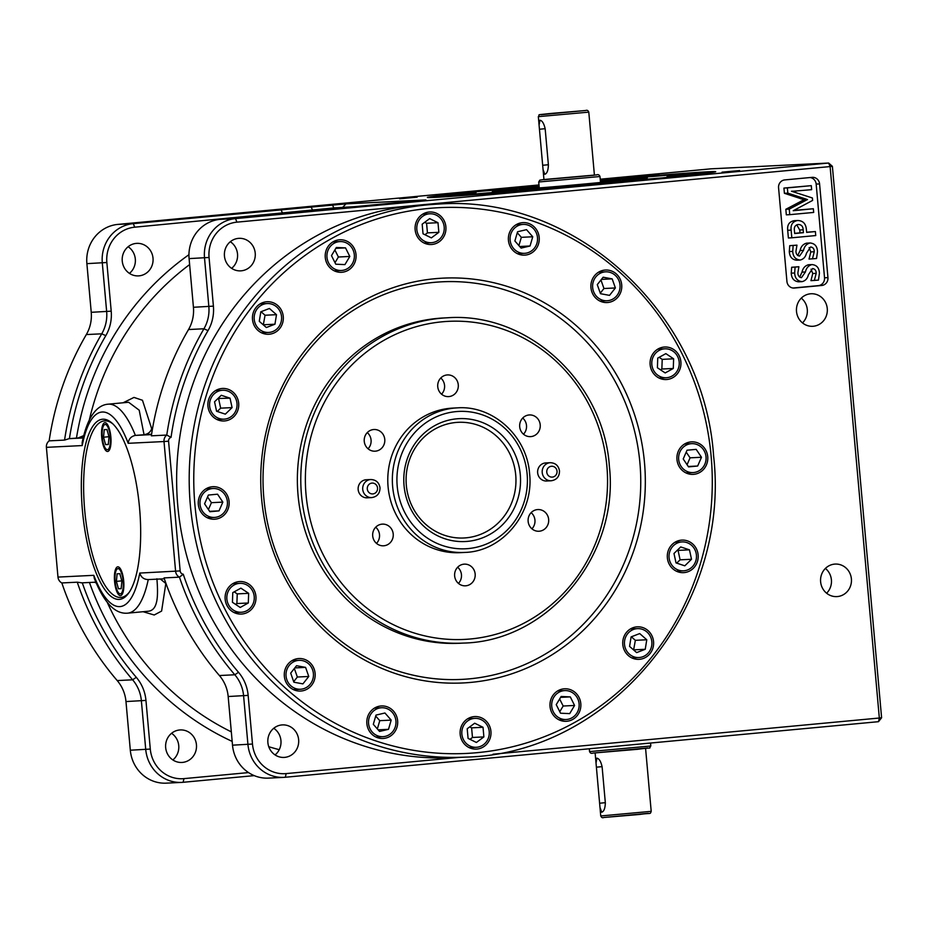 <?xml version="1.0" encoding="UTF-8"?>
<svg xmlns="http://www.w3.org/2000/svg" width="928" height="928" viewBox="0 0 928 928"><rect width="100%" height="100%" fill="white"/><g stroke="black" fill="none" stroke-linecap="round" stroke-linejoin="round"><path stroke-width="1.39" d="M550.327 462.701L545.757 462.933A9.048 8.584 87.2 0 0 537.648 472.77A9.048 8.584 87.2 0 0 546.65 481.006L551.209 480.774A9.048 8.584 -92.8 0 1 542.219 472.538A9.048 8.584 -92.8 0 1 550.327 462.701C555.524 462.956 558.575 465.694 559.503 470.937C559.456 476.621 556.696 479.892 551.209 480.774M370.829 479.521L366.27 479.753A9.048 8.584 87.2 0 0 358.162 489.59A9.048 8.584 87.2 0 0 367.152 497.814L371.722 497.594A9.048 8.584 -92.8 0 1 362.732 489.358A9.048 8.584 -92.8 0 1 370.829 479.521C376.026 479.764 379.088 482.514 380.016 487.757C379.958 493.429 377.197 496.712 371.722 497.594M739.628 170.555L722.065 172.156L739.628 170.555M497.884 193.198L480.321 194.81L497.884 193.198M417.136 197.177L399.574 198.789L417.136 197.177M658.88 174.534L641.329 176.134L658.88 174.534M600.277 179.684L614.87 178.292L600.254 179.498M542.358 189.44L524.796 191.04L542.358 189.44M548.402 164.998C548.181 170.532 546.975 173.629 544.782 174.29L543.054 169.511L539.075 125.036L539.957 120.234C542.254 120.64 543.994 123.54 545.188 128.957L548.402 164.998M601.715 812.232C603.908 811.548 605.126 808.439 605.346 802.94L602.121 766.899C600.926 761.494 599.186 758.594 596.89 758.176L596.02 762.978L599.987 807.453L601.75 812.232M644.484 462.608A202.652 192.27 -92.8 0 1 471.041 682.382A202.652 192.27 -92.8 0 1 261.58 498.487A202.652 192.27 -92.8 0 1 435.012 278.713A202.652 192.27 -92.8 0 1 644.484 462.608M263.854 498.22A199.033 188.836 87.2 0 0 469.58 678.832A199.033 188.836 87.2 0 0 639.926 462.979A199.033 188.836 87.2 0 0 434.2 282.367A199.033 188.836 87.2 0 0 263.854 498.22M600.312 180.125A144.756 1.914 174.9 0 1 708.296 171.773A144.756 1.914 174.9 0 1 715.72 171.738A144.756 1.914 174.9 0 1 593.827 184.498A144.756 1.914 174.9 0 1 434.791 197.397A144.756 1.914 174.9 0 1 427.379 197.478A144.756 1.914 174.9 0 1 539.04 185.612M520.283 474.649A61.515 58.371 -92.8 0 1 467.631 541.36A61.515 58.371 -92.8 0 1 404.04 485.541A61.515 58.371 -92.8 0 1 456.692 418.818A61.515 58.371 -92.8 0 1 520.283 474.649M406.325 485.274A57.896 54.938 87.2 0 0 463.872 537.985A57.896 54.938 87.2 0 0 515.724 475.02A57.896 54.938 87.2 0 0 458.177 422.321A57.896 54.938 87.2 0 0 406.325 485.274M120.431 595.66A14.477 4.57 84.6 0 1 114.585 581.566A14.477 4.57 84.6 0 1 117.786 566.822A14.477 4.57 84.6 0 1 117.856 566.822A14.477 4.57 84.6 0 1 123.702 580.916A14.477 4.57 84.6 0 1 120.489 595.648A14.477 4.57 84.6 0 1 120.431 595.66M118.018 568.62A12.667 4.002 84.6 0 1 123.134 580.951A12.667 4.002 84.6 0 1 120.327 593.85A12.667 4.002 84.6 0 1 120.269 593.85A12.667 4.002 84.6 0 1 115.153 581.52A12.667 4.002 84.6 0 1 117.96 568.632A12.667 4.002 84.6 0 1 118.018 568.62M107.555 451.484A14.477 4.57 84.6 0 1 101.72 437.401A14.477 4.57 84.6 0 1 104.922 422.658A14.477 4.57 84.6 0 1 104.992 422.658A14.477 4.57 84.6 0 1 110.838 436.752A14.477 4.57 84.6 0 1 107.625 451.484A14.477 4.57 84.6 0 1 107.555 451.484M105.142 424.456A12.667 4.002 84.6 0 1 110.258 436.786A12.667 4.002 84.6 0 1 107.451 449.686A12.667 4.002 84.6 0 1 107.404 449.686A12.667 4.002 84.6 0 1 102.289 437.355A12.667 4.002 84.6 0 1 105.096 424.467A12.667 4.002 84.6 0 1 105.142 424.456M636.504 178.42L622.456 179.707L636.504 178.42M516.838 189.637L502.79 190.913L516.838 189.637M596.658 183.048L582.61 184.324L596.658 183.048M572.031 111.778L554.306 113.402L572.031 111.778M543.054 169.511L543.959 179.707L594.419 175.206L588.793 112.137L538.333 116.638L539.075 125.036M539.145 186.876A50.669 0.673 -5.1 0 0 519.367 189.173A50.669 0.673 -5.1 0 0 521.977 189.15A50.669 0.673 -5.1 0 0 577.958 184.602A50.669 0.673 -5.1 0 0 620.298 180.16A50.669 0.673 -5.1 0 0 617.7 180.183A50.669 0.673 -5.1 0 0 600.428 181.401M498.034 191.388A75.992 1.009 -5.1 0 0 582.03 184.579A75.992 1.009 -5.1 0 0 645.528 177.909A75.992 1.009 -5.1 0 0 641.631 177.944A75.992 1.009 -5.1 0 0 600.393 181.018A77.801 1.032 -5.1 0 1 643.336 177.782A77.801 1.032 -5.1 0 1 647.326 177.747A77.801 1.032 -5.1 0 1 582.32 184.579A77.801 1.032 -5.1 0 1 496.329 191.551A77.801 1.032 -5.1 0 1 492.339 191.586A77.801 1.032 -5.1 0 1 539.11 186.458A75.992 1.009 -5.1 0 0 494.137 191.423A75.992 1.009 -5.1 0 0 498.034 191.388M435.186 197.374L435.162 197.096A139.328 1.844 -5.1 0 0 439.918 196.91A139.328 1.844 -5.1 0 0 447.145 196.504L486.945 192.954A104.945 1.392 -5.1 0 0 520.817 190.333L530.097 189.718L525.526 190.437A139.328 1.844 -5.1 0 0 562.612 187.236L582.413 184.997A104.945 1.392 -5.1 0 0 625.333 180.983L661.919 177.921A139.328 1.844 -5.1 0 0 687.01 175.311L667.023 176.633A104.945 1.392 -5.1 0 0 676.083 175.253A104.945 1.392 -5.1 0 0 676.06 175.23L707.936 172.074A139.328 1.844 -5.1 0 0 695.954 172.666L656.142 176.216A104.945 1.392 -5.1 0 0 622.27 178.837L613.002 179.452L617.572 178.733A139.328 1.844 -5.1 0 0 600.323 180.206M528.136 521.362A10.858 10.301 87.2 0 0 538.936 531.245A10.858 10.301 87.2 0 0 548.657 519.436A10.858 10.301 87.2 0 0 537.869 509.553A10.858 10.301 87.2 0 0 528.136 521.362M531.941 528.821A10.858 10.301 87.2 0 0 531.152 512.65M519.703 426.752A10.858 10.301 87.2 0 0 530.491 436.636A10.858 10.301 87.2 0 0 540.212 424.827A10.858 10.301 87.2 0 0 529.424 414.944A10.858 10.301 87.2 0 0 519.703 426.752M523.496 434.211A10.858 10.301 87.2 0 0 522.708 418.041M437.749 386.721A10.858 10.301 87.2 0 0 448.549 396.604A10.858 10.301 87.2 0 0 458.27 384.807A10.858 10.301 87.2 0 0 447.482 374.924A10.858 10.301 87.2 0 0 437.749 386.721M441.554 394.191A10.858 10.301 87.2 0 0 440.765 378.009M364.252 441.31A10.858 10.301 87.2 0 0 375.051 451.194A10.858 10.301 87.2 0 0 384.772 439.396A10.858 10.301 87.2 0 0 373.972 429.513A10.858 10.301 87.2 0 0 364.252 441.31M368.056 448.781A10.858 10.301 87.2 0 0 367.268 432.599M372.696 535.92A10.858 10.301 87.2 0 0 383.484 545.803A10.858 10.301 87.2 0 0 393.217 534.006A10.858 10.301 87.2 0 0 382.417 524.123A10.858 10.301 87.2 0 0 372.696 535.92M376.501 543.39A10.858 10.301 87.2 0 0 375.701 527.208M454.639 575.94A10.858 10.301 87.2 0 0 465.438 585.823A10.858 10.301 87.2 0 0 475.159 574.026A10.858 10.301 87.2 0 0 464.36 564.143A10.858 10.301 87.2 0 0 454.639 575.94M458.444 583.41A10.858 10.301 87.2 0 0 457.643 567.228M457.458 407.856L452.899 408.088A72.372 68.672 87.2 0 0 388.078 486.782A72.372 68.672 87.2 0 0 460.01 552.659L464.58 552.438A72.372 68.672 -92.8 0 1 392.648 486.562A72.372 68.672 -92.8 0 1 457.458 407.856C493.186 405.2 527.116 436.299 529.586 473.744C534.157 513.207 502.512 551.65 464.58 552.438M447.308 317.782L443.874 317.956A162.852 154.512 87.2 0 0 298.039 495.018A162.852 154.512 87.2 0 0 459.894 643.255L463.327 643.081A162.852 154.512 -92.8 0 1 301.461 494.844A162.852 154.512 -92.8 0 1 447.308 317.782C527.475 311.796 603.78 381.71 609.348 466.018C619.626 554.898 548.46 641.329 463.327 643.081M207.93 406.151A16.286 15.451 87.2 0 0 224.112 420.976A16.286 15.451 87.2 0 0 238.693 403.274A16.286 15.451 87.2 0 0 222.511 388.449A16.286 15.451 87.2 0 0 207.93 406.151M218.347 420.106A16.286 15.451 87.2 0 0 219.669 419.386M236.988 403.425A14.477 13.734 87.2 0 0 222.604 390.259A14.477 13.734 87.2 0 0 209.635 405.988A14.477 13.734 87.2 0 0 224.019 419.166A14.477 13.734 87.2 0 0 236.988 403.425M252.497 319.441A16.286 15.451 87.2 0 0 268.679 334.266A16.286 15.451 87.2 0 0 283.272 316.564A16.286 15.451 87.2 0 0 267.078 301.739A16.286 15.451 87.2 0 0 252.497 319.441M262.914 333.396A16.286 15.451 87.2 0 0 264.248 332.676M281.555 316.715A14.477 13.734 87.2 0 0 267.171 303.549A14.477 13.734 87.2 0 0 254.214 319.278A14.477 13.734 87.2 0 0 268.598 332.456A14.477 13.734 87.2 0 0 281.555 316.715M325.264 257.474A16.286 15.451 87.2 0 0 341.446 272.298A16.286 15.451 87.2 0 0 356.027 254.597A16.286 15.451 87.2 0 0 339.845 239.772A16.286 15.451 87.2 0 0 325.264 257.474M335.681 271.428A16.286 15.451 87.2 0 0 337.003 270.709M354.322 254.759A14.477 13.734 87.2 0 0 339.926 241.582A14.477 13.734 87.2 0 0 326.969 257.323A14.477 13.734 87.2 0 0 341.353 270.489A14.477 13.734 87.2 0 0 354.322 254.759M415.129 229.692A16.286 15.451 87.2 0 0 431.311 244.516A16.286 15.451 87.2 0 0 445.892 226.815A16.286 15.451 87.2 0 0 429.71 211.99A16.286 15.451 87.2 0 0 415.129 229.692M425.546 243.646A16.286 15.451 87.2 0 0 426.88 242.927M444.187 226.966A14.477 13.734 87.2 0 0 429.803 213.788A14.477 13.734 87.2 0 0 416.834 229.529A14.477 13.734 87.2 0 0 431.23 242.707A14.477 13.734 87.2 0 0 444.187 226.966M508.428 240.317A16.286 15.451 87.2 0 0 524.61 255.142A16.286 15.451 87.2 0 0 539.191 237.429A16.286 15.451 87.2 0 0 523.009 222.616A16.286 15.451 87.2 0 0 508.428 240.317M518.845 254.272A16.286 15.451 87.2 0 0 520.167 253.553M537.486 237.591A14.477 13.734 87.2 0 0 523.102 224.414A14.477 13.734 87.2 0 0 510.133 240.155A14.477 13.734 87.2 0 0 524.517 253.332A14.477 13.734 87.2 0 0 537.486 237.591M590.95 287.738A16.286 15.451 87.2 0 0 607.132 302.551A16.286 15.451 87.2 0 0 621.714 284.85A16.286 15.451 87.2 0 0 605.532 270.025A16.286 15.451 87.2 0 0 590.95 287.738M601.367 301.681A16.286 15.451 87.2 0 0 602.69 300.962M620.008 285.012A14.477 13.734 87.2 0 0 605.624 271.834A14.477 13.734 87.2 0 0 592.656 287.576A14.477 13.734 87.2 0 0 607.04 300.753A14.477 13.734 87.2 0 0 620.008 285.012M650.134 364.727A16.286 15.451 87.2 0 0 666.316 379.54A16.286 15.451 87.2 0 0 680.897 361.839A16.286 15.451 87.2 0 0 664.715 347.014A16.286 15.451 87.2 0 0 650.134 364.727M660.55 378.67A16.286 15.451 87.2 0 0 661.873 377.951M679.192 362.001A14.477 13.734 87.2 0 0 664.808 348.824A14.477 13.734 87.2 0 0 651.839 364.565A14.477 13.734 87.2 0 0 666.223 377.742A14.477 13.734 87.2 0 0 679.192 362.001M676.964 459.557A16.286 15.451 87.2 0 0 693.146 474.382A16.286 15.451 87.2 0 0 707.728 456.68A16.286 15.451 87.2 0 0 691.546 441.856A16.286 15.451 87.2 0 0 676.964 459.557M687.381 473.512A16.286 15.451 87.2 0 0 688.715 472.793M706.022 456.843A14.477 13.734 87.2 0 0 691.638 443.665A14.477 13.734 87.2 0 0 678.67 459.406A14.477 13.734 87.2 0 0 693.065 472.584A14.477 13.734 87.2 0 0 706.022 456.843M667.36 557.821A16.286 15.451 87.2 0 0 683.553 572.646A16.286 15.451 87.2 0 0 698.134 554.932A16.286 15.451 87.2 0 0 681.952 540.108A16.286 15.451 87.2 0 0 667.36 557.821M677.788 571.764A16.286 15.451 87.2 0 0 679.11 571.045M696.418 555.095A14.477 13.734 87.2 0 0 682.034 541.917A14.477 13.734 87.2 0 0 669.076 557.658A14.477 13.734 87.2 0 0 683.46 570.836A14.477 13.734 87.2 0 0 696.418 555.095M622.792 644.531A16.286 15.451 87.2 0 0 638.974 659.356A16.286 15.451 87.2 0 0 653.556 641.642A16.286 15.451 87.2 0 0 637.374 626.818A16.286 15.451 87.2 0 0 622.792 644.531M633.209 658.474A16.286 15.451 87.2 0 0 634.543 657.755M651.85 641.805A14.477 13.734 87.2 0 0 637.466 628.627A14.477 13.734 87.2 0 0 624.498 644.368A14.477 13.734 87.2 0 0 638.882 657.546A14.477 13.734 87.2 0 0 651.85 641.805M550.026 706.498A16.286 15.451 87.2 0 0 566.219 721.311A16.286 15.451 87.2 0 0 580.8 703.61A16.286 15.451 87.2 0 0 564.618 688.785A16.286 15.451 87.2 0 0 550.026 706.498M560.454 720.441A16.286 15.451 87.2 0 0 561.776 719.722M579.095 703.772A14.477 13.734 87.2 0 0 564.7 690.594A14.477 13.734 87.2 0 0 551.742 706.336A14.477 13.734 87.2 0 0 566.126 719.513A14.477 13.734 87.2 0 0 579.095 703.772M460.16 734.28A16.286 15.451 87.2 0 0 476.342 749.105A16.286 15.451 87.2 0 0 490.935 731.392A16.286 15.451 87.2 0 0 474.742 716.567A16.286 15.451 87.2 0 0 460.16 734.28M470.577 748.223A16.286 15.451 87.2 0 0 471.911 747.504M489.218 731.554A14.477 13.734 87.2 0 0 474.834 718.376A14.477 13.734 87.2 0 0 461.866 734.118A14.477 13.734 87.2 0 0 476.261 747.295A14.477 13.734 87.2 0 0 489.218 731.554M366.862 723.654A16.286 15.451 87.2 0 0 383.055 738.479A16.286 15.451 87.2 0 0 397.636 720.766A16.286 15.451 87.2 0 0 381.443 705.953A16.286 15.451 87.2 0 0 366.862 723.654M377.278 737.609A16.286 15.451 87.2 0 0 378.612 736.89M395.92 720.928A14.477 13.734 87.2 0 0 381.536 707.751A14.477 13.734 87.2 0 0 368.578 723.492A14.477 13.734 87.2 0 0 382.962 736.67A14.477 13.734 87.2 0 0 395.92 720.928M284.339 676.234A16.286 15.451 87.2 0 0 300.533 691.058A16.286 15.451 87.2 0 0 315.114 673.357A16.286 15.451 87.2 0 0 298.92 658.532A16.286 15.451 87.2 0 0 284.339 676.234M294.756 690.188A16.286 15.451 87.2 0 0 296.09 689.469M313.397 673.519A14.477 13.734 87.2 0 0 299.013 660.342A14.477 13.734 87.2 0 0 286.056 676.083A14.477 13.734 87.2 0 0 300.44 689.249A14.477 13.734 87.2 0 0 313.397 673.519M225.156 599.244A16.286 15.451 87.2 0 0 241.35 614.069A16.286 15.451 87.2 0 0 255.931 596.368A16.286 15.451 87.2 0 0 239.749 581.543A16.286 15.451 87.2 0 0 225.156 599.244M235.584 613.199A16.286 15.451 87.2 0 0 236.907 612.48M254.214 596.53A14.477 13.734 87.2 0 0 239.83 583.352A14.477 13.734 87.2 0 0 226.873 599.094A14.477 13.734 87.2 0 0 241.257 612.26A14.477 13.734 87.2 0 0 254.214 596.53M198.325 504.403A16.286 15.451 87.2 0 0 214.507 519.228A16.286 15.451 87.2 0 0 229.1 501.526A16.286 15.451 87.2 0 0 212.906 486.701A16.286 15.451 87.2 0 0 198.325 504.403M208.742 518.358A16.286 15.451 87.2 0 0 210.076 517.638M227.383 501.688A14.477 13.734 87.2 0 0 212.999 488.511A14.477 13.734 87.2 0 0 200.03 504.252A14.477 13.734 87.2 0 0 214.426 517.43A14.477 13.734 87.2 0 0 227.383 501.688M796.502 311.472A16.286 15.451 87.2 0 0 812.684 326.296A16.286 15.451 87.2 0 0 827.266 308.583A16.286 15.451 87.2 0 0 811.084 293.758A16.286 15.451 87.2 0 0 796.502 311.472M802.5 322.909A16.286 15.451 87.2 0 0 807.29 309.569A16.286 15.451 87.2 0 0 801.282 298.12M820.619 581.786A16.286 15.451 87.2 0 0 836.812 596.6A16.286 15.451 87.2 0 0 851.394 578.898A16.286 15.451 87.2 0 0 835.212 564.073A16.286 15.451 87.2 0 0 820.619 581.786M826.628 593.224A16.286 15.451 87.2 0 0 831.407 579.884A16.286 15.451 87.2 0 0 825.41 568.435M224.448 256.035A16.286 15.451 87.2 0 0 240.63 270.86A16.286 15.451 87.2 0 0 255.223 253.147A16.286 15.451 87.2 0 0 239.03 238.334A16.286 15.451 87.2 0 0 224.448 256.035M231.64 268.354A16.286 15.451 87.2 0 0 237.522 254.028A16.286 15.451 87.2 0 0 230.33 241.709M122.252 261.07A16.286 15.451 87.2 0 0 138.434 275.894A16.286 15.451 87.2 0 0 153.016 258.181A16.286 15.451 87.2 0 0 136.834 243.356A16.286 15.451 87.2 0 0 122.252 261.07M129.444 273.389A16.286 15.451 87.2 0 0 135.314 259.051A16.286 15.451 87.2 0 0 128.134 246.732M165.671 747.632A16.286 15.451 87.2 0 0 181.865 762.456A16.286 15.451 87.2 0 0 196.446 744.755A16.286 15.451 87.2 0 0 180.252 729.93A16.286 15.451 87.2 0 0 165.671 747.632M172.863 759.951A16.286 15.451 87.2 0 0 178.744 745.625A16.286 15.451 87.2 0 0 171.552 733.306M267.879 742.597A16.286 15.451 87.2 0 0 284.061 757.422A16.286 15.451 87.2 0 0 298.642 739.72A16.286 15.451 87.2 0 0 282.46 724.896A16.286 15.451 87.2 0 0 267.879 742.597M275.071 754.916A16.286 15.451 87.2 0 0 280.94 740.59A16.286 15.451 87.2 0 0 273.748 728.271M102.962 419.212A90.468 28.559 -95.4 0 0 102.556 419.236A90.468 28.559 -95.4 0 0 82.511 511.351A90.468 28.559 -95.4 0 0 119.039 599.418A90.468 28.559 -95.4 0 0 119.434 599.395A90.468 28.559 -95.4 0 0 139.49 507.28A90.468 28.559 -95.4 0 0 102.962 419.212M438.271 204.09L425.708 204.717A276.846 262.659 87.2 0 0 414.723 205.494A276.846 262.659 87.2 0 0 177.782 505.725A276.846 262.659 87.2 0 0 452.945 757.724L465.508 757.109A276.846 262.659 -92.8 0 1 190.344 505.099A276.846 262.659 -92.8 0 1 438.271 204.09C574.444 193.917 704.143 312.736 713.609 456.089C731.09 607.237 610.125 754.139 465.508 757.109M493.046 754.209L879.326 718.017L830.108 166.576L832.381 166.321L881.6 717.75L878.503 721.682L285.337 777.258A36.192 34.336 -92.8 0 1 283.898 777.362A36.192 34.336 -92.8 0 1 247.927 744.418L243.588 695.756A36.192 34.336 87.2 0 0 234.819 674.772A289.501 274.676 -92.8 0 1 179.452 577.158A7.238 6.867 -92.8 0 1 175.601 571.3L164.012 441.542L128.192 443.306A97.707 30.844 -95.4 0 0 102.312 412.009A97.707 30.844 -95.4 0 0 82.232 445.568L82.163 442.54C88.102 413.088 99.145 404.863 108.042 404.19A104.945 33.13 84.6 0 1 108.506 404.156A104.945 33.13 84.6 0 1 135.384 435.406L151.531 434.617M113.344 424.305A88.659 27.991 -95.4 0 0 104.829 420.848A88.659 27.991 -95.4 0 0 104.435 420.883A88.659 27.991 -95.4 0 0 84.784 511.154A88.659 27.991 -95.4 0 0 120.594 597.458A88.659 27.991 -95.4 0 0 120.976 597.435A88.659 27.991 -95.4 0 0 129.096 592.412M254.249 775.622L183.129 782.292A36.192 34.336 -92.8 0 1 181.702 782.397A36.192 34.336 -92.8 0 1 145.731 749.453L141.381 700.791A36.192 34.336 87.2 0 0 132.623 679.806A289.501 274.676 -92.8 0 1 77.256 582.192L61.84 582.946A289.501 274.676 87.2 0 0 117.206 680.572A36.192 34.336 -92.8 0 1 125.976 701.556L130.314 750.207A36.192 34.336 87.2 0 0 166.286 783.151L181.702 782.397M538.982 184.95L117.856 224.402A36.192 34.336 87.2 0 0 86.884 263.645L91.234 312.307A36.192 34.336 -92.8 0 1 86.327 334.567A289.501 274.676 87.2 0 0 49.149 440.858L64.566 440.092A289.501 274.676 -92.8 0 1 101.744 333.813A36.192 34.336 87.2 0 0 106.65 311.541L102.3 262.891A36.192 34.336 -92.8 0 1 133.272 223.636L345.958 203.87L425.894 199.926L220.064 219.368A36.192 34.336 87.2 0 0 189.092 258.61L193.43 307.272A36.192 34.336 -92.8 0 1 188.523 329.533A289.501 274.676 87.2 0 0 151.357 435.824L166.773 435.058A289.501 274.676 -92.8 0 1 203.94 328.779A36.192 34.336 87.2 0 0 208.846 306.507L204.508 257.856A36.192 34.336 -92.8 0 1 235.48 218.602L828.646 163.038L711.034 168.826L600.23 179.208M792.999 288.016L818.334 285.65A7.238 6.867 87.2 0 0 824.528 277.797L816.164 184.092A7.238 6.867 87.2 0 0 810.086 177.538M796.294 191.098L791.48 191.238L812.394 197.966L812.615 200.425L793.22 210.714L813.346 208.73L813.682 212.431L789.751 214.67L786.318 214.832L785.83 209.299L804.031 199.706L784.404 193.302L783.928 188.071L811.292 185.658L811.652 189.66L791.77 191.342M793.858 210.412L813.346 208.73M794.229 220.678L797.651 220.504C802.917 220.678 805.817 223.602 806.351 229.262L806.629 232.383L815.387 231.559L815.747 235.561L791.816 237.8L791.132 230.109C790.528 224.657 792.709 221.456 797.651 220.504L794.229 220.678C789.287 221.618 787.106 224.831 787.698 230.283L788.382 237.974L791.816 237.8M806.618 232.232L815.387 231.559M814.378 280.488L816.176 273.342C816.188 270.5 814.981 268.9 812.557 268.563L808.369 274.816C807.522 278.539 805.434 280.813 802.094 281.636C797.43 281.126 794.948 278.249 794.658 272.994L795.087 267.102L798.88 266.742L797.883 272.855C797.929 275.604 799.124 277.205 801.467 277.669L805.446 271.962C806.281 267.995 808.45 265.536 811.965 264.584C816.744 265.014 819.227 267.925 819.412 273.331L818.473 280.105L810.956 280.662L812.754 273.516L811.037 269.201M794.658 272.994L791.236 273.157C791.526 278.412 794.008 281.3 798.66 281.81L802.094 281.636M791.236 273.157L791.665 267.264L798.88 266.742M799.669 277.147L802.024 272.124C802.859 268.157 805.028 265.698 808.543 264.747L812.371 264.561L808.543 264.747M812.452 258.889L814.25 251.743C814.262 248.901 813.056 247.3 810.62 246.964L806.444 253.216C805.597 256.94 803.509 259.225 800.156 260.049C795.505 259.527 793.022 256.65 792.732 251.395L793.162 245.502L796.955 245.143L795.957 251.256C796.004 254.005 797.198 255.606 799.542 256.07L803.52 250.363C804.356 246.396 806.525 243.936 810.04 242.985C814.819 243.414 817.301 246.326 817.487 251.732L816.547 258.506L809.03 259.063L810.817 251.917L809.112 247.602M792.732 251.395L789.31 251.558C789.6 256.812 792.071 259.701 796.734 260.211L800.156 260.049M789.31 251.558L789.74 245.665L796.955 245.143M797.744 255.548L800.098 250.525C800.922 246.558 803.103 244.099 806.618 243.159L810.446 242.962L806.618 243.159M832.381 166.321L828.646 163.038L830.108 166.576L236.942 222.152A32.573 30.902 87.2 0 0 209.067 257.474L213.405 306.136A39.811 37.77 -92.8 0 1 208.011 330.623A285.882 271.243 87.2 0 0 171.042 437.366A3.619 3.434 87.2 0 0 168.571 441.171L180.16 570.917A3.619 3.434 87.2 0 0 183.257 574.2A285.882 271.243 87.2 0 0 238.508 672.301A39.811 37.77 -92.8 0 1 248.147 695.385L252.486 744.036A32.573 30.902 87.2 0 0 286.149 773.592L458.444 757.457M539.087 186.157A104.945 1.392 -5.1 0 0 517.754 188.187L481.18 191.238A139.328 1.844 -5.1 0 0 456.089 193.859L476.076 192.537A104.945 1.392 -5.1 0 0 467.016 193.917A104.945 1.392 -5.1 0 0 467.028 193.929L467.016 193.917M435.162 197.096L467.039 193.94M708.029 173.026L707.936 172.074M686.778 175.322L686.662 174.07M468.478 195.124L468.42 194.509M456.193 195.124L456.089 193.859M784.763 179.916A7.238 6.867 87.2 0 0 778.569 187.769L786.932 281.474A7.238 6.867 87.2 0 0 794.403 288.04L821.756 285.476A7.238 6.867 87.2 0 0 827.95 277.634L819.586 183.918A7.238 6.867 87.2 0 0 812.104 177.352L784.763 179.916M82.279 582.83A285.882 271.243 87.2 0 0 136.3 677.336A39.811 37.77 -92.8 0 1 145.951 700.42L150.29 749.07A32.573 30.902 87.2 0 0 183.953 778.627L248.53 772.583M165.868 583.178L161.611 611.076L154.199 614.997L143.074 611.714M83.242 437.564L69.066 438.677L64.566 440.092M183.257 574.2L179.452 577.158L164.036 577.912A289.501 274.676 87.2 0 0 219.402 675.538A36.192 34.336 -92.8 0 1 228.172 696.522L232.51 745.172A36.192 34.336 87.2 0 0 268.482 778.116L283.898 777.362M151.6 434.2L135.384 435.406C131.103 436.334 128.714 438.967 128.192 443.306M49.149 440.858A7.238 6.867 87.2 0 0 46.4 447.342L57.977 577.088A7.238 6.867 87.2 0 0 61.84 582.946M358.069 206.434L333.86 207.93L134.734 227.186A32.573 30.902 87.2 0 0 106.859 262.508L111.209 311.17A39.811 37.77 -92.8 0 1 105.804 335.658A285.882 271.243 87.2 0 0 69.403 438.654M123.099 402.775L133.992 397.416L142.471 400.27L151.693 428.736L152.505 428.69M148.19 611.239L127.623 613.164A104.945 33.13 84.6 0 1 127.159 613.199M147.726 611.274C152.204 611.065 155.115 608.095 156.461 602.376C157.69 597.736 157.841 589.872 156.89 578.77M144.026 434.606L139.2 410.188L128.609 402.265L108.042 404.19M165.486 583.202L160.324 578.991M96.129 582.842L94.389 582.239M144.664 434.548C148.109 433.979 150.464 432.042 151.693 428.736M78.509 437.796L83.729 435.615M168.571 441.171L164.012 441.542A7.238 6.867 -92.8 0 1 166.773 435.058L171.042 437.366M148.248 579.582A104.945 33.13 84.6 0 1 127.623 613.164C118.912 613.907 106.511 609.186 94.25 578.225L93.809 575.325A97.707 30.844 -95.4 0 0 139.768 573.063C141.056 577.286 143.886 579.466 148.248 579.582L164.337 578.794M77.256 582.192L81.942 582.842M208.649 488.72A16.286 15.451 87.2 0 0 207.257 488.14M217.535 494.195L208.394 495.053L204.578 503.823L209.89 511.734L219.02 510.876L222.848 502.106L217.535 494.195M208.429 509.553L211.422 502.674L207.582 496.944M211.422 502.674L222.848 502.106M209.624 511.34L219.02 510.876M235.48 583.561A16.286 15.451 87.2 0 0 234.088 582.981M240.886 588.155L232.777 592.621L232.441 602.284L240.201 607.469L248.31 602.991L248.658 593.328L240.886 588.155M235.492 604.325L236.895 603.548L237.232 593.897L234.169 591.855M237.232 593.897L248.658 593.328M236.895 603.548L248.31 602.991M294.663 660.55A16.286 15.451 87.2 0 0 293.271 659.97M296.531 665.712L290.684 673.136L293.874 682.208L302.922 683.878L308.769 676.466L305.579 667.383L296.531 665.712M294.802 667.916L305.579 667.383M293.689 681.674L297.354 677.022L294.35 668.485M297.354 677.022L308.769 676.466M377.186 707.971A16.286 15.451 87.2 0 0 375.794 707.38M376.002 715.094L373.311 724.316L379.552 731.438L388.496 729.327L391.187 720.105L384.946 712.994L376.002 715.094M377.348 728.932L379.772 720.673L375.724 716.056M379.772 720.673L391.187 720.105M378.148 729.837L388.496 729.327M470.484 718.597A16.286 15.451 87.2 0 0 469.092 718.005M467.202 728.758L468.072 738.386L476.4 742.47L483.882 736.913L483.024 727.285L474.684 723.214L467.202 728.758M469.974 739.326L472.468 737.47L471.61 727.842L469.696 726.914M471.61 727.842L483.024 727.285M472.468 737.47L483.882 736.913M560.35 690.803A16.286 15.451 87.2 0 0 558.958 690.223M556.243 704.642L560.535 713.214L569.699 713.62L574.583 705.454L570.291 696.893L561.127 696.487L556.243 704.642M560.593 697.369L570.291 696.893M559.77 711.683L563.168 706.022L559.63 698.981M563.168 706.022L574.583 705.454M633.116 628.848A16.286 15.451 87.2 0 0 631.724 628.256M629.578 646.41L636.643 652.604L645.238 649.287L646.77 639.763L639.705 633.569L631.11 636.886L629.578 646.41M633.604 649.936L635.355 640.332L631.33 636.794M635.355 640.332L646.77 639.763M633.824 649.855L645.238 649.287M677.684 542.138A16.286 15.451 87.2 0 0 676.292 541.546M676.025 562.913L684.794 565.813L691.511 559.271L689.469 549.84L680.7 546.94L673.983 553.482L676.025 562.913M676.698 563.134L680.096 559.828L678.055 550.397L677.382 550.176M678.055 550.397L689.469 549.84M680.096 559.828L691.511 559.271M687.288 443.874A16.286 15.451 87.2 0 0 685.896 443.294M688.53 466.888L697.659 466.03L701.487 457.26L696.174 449.361L687.033 450.208L683.217 458.977L688.53 466.888M688.263 466.494L697.659 466.03M687.068 464.708L690.061 457.829L686.21 452.098M690.061 457.829L701.487 457.26M660.458 349.032A16.286 15.451 87.2 0 0 659.066 348.452M665.179 372.94L673.287 368.462L673.624 358.8L665.852 353.626L657.743 358.092L657.407 367.755L665.179 372.94M660.469 369.796L661.861 369.019L673.287 368.462M661.861 369.019L662.209 359.368L659.147 357.326M662.209 359.368L673.624 358.8M601.274 272.043A16.286 15.451 87.2 0 0 599.882 271.463M609.522 295.371L615.38 287.958L612.178 278.876L603.142 277.217L597.284 284.629L600.486 293.7L609.522 295.371M600.288 293.167L603.954 288.515L615.38 287.958M601.402 279.409L612.178 278.876M603.954 288.515L600.95 279.978M518.752 224.634A16.286 15.451 87.2 0 0 517.36 224.042M530.05 245.99L532.753 236.768L526.512 229.657L517.569 231.756L514.866 240.978L521.107 248.101L530.05 245.99L519.715 246.5M518.914 245.595L521.339 237.336L532.753 236.768M521.339 237.336L517.29 232.719M425.453 214.008A16.286 15.451 87.2 0 0 424.061 213.417M438.851 232.325L437.993 222.697L429.652 218.625L422.17 224.182L423.029 233.81L431.369 237.881L438.851 232.325L427.437 232.882L426.578 223.254L437.993 222.697M424.943 234.738L427.437 232.882M426.578 223.254L424.664 222.326M335.576 241.79A16.286 15.451 87.2 0 0 334.184 241.21M349.81 256.441L345.518 247.88L336.354 247.474L331.482 255.629L335.762 264.202L344.938 264.608L349.81 256.441L338.395 257.01L334.869 249.957M335.82 248.356L345.518 247.88M335.008 262.67L338.395 257.01M262.821 303.758A16.286 15.451 87.2 0 0 261.429 303.166M276.486 314.685L269.422 308.479L260.814 311.796L259.283 321.32L266.348 327.526L274.955 324.208L276.486 314.685L265.06 315.242L261.035 311.715M263.308 324.846L265.06 315.242M263.529 324.765L274.955 324.208M218.254 390.468A16.286 15.451 87.2 0 0 216.862 389.876M230.028 398.17L221.27 395.282L214.542 401.812L216.584 411.255L225.353 414.143L232.081 407.601L230.028 398.17L217.941 398.506M217.256 411.475L220.655 408.169L218.614 398.738M220.655 408.169L232.081 407.601M105.572 444.628L103.53 437.204L104.238 429.652L106.975 429.513L109.017 436.937L108.309 444.489L105.572 444.628L108.321 444.373M117.102 573.817L119.84 573.69L121.881 581.102L121.174 588.665L118.436 588.793L116.406 581.369L117.102 573.817M108.947 436.705L103.53 437.204M121.812 580.87L116.406 581.369M121.185 588.538L118.436 588.793M878.503 721.682L879.326 718.017L881.6 717.75M281.103 209.786L282.564 213.336A278.644 264.376 -92.8 0 0 281.207 213.637M795.087 267.102L791.665 267.264M816.176 273.342L812.754 273.516M793.162 245.502L789.74 245.665M814.25 251.743L810.817 251.917M794.67 233.508L803.428 232.684L803.172 229.831C803.01 226.316 801.34 224.541 798.161 224.495C795.192 225.11 793.939 227.093 794.391 230.422L794.67 233.508M791.132 230.109L787.698 230.283M794.658 233.357L799.994 232.858L799.739 229.993L796.711 224.831M803.428 232.684L799.994 232.858M803.172 229.831L799.739 229.993M789.751 214.67L789.252 209.125L807.453 199.532L787.826 193.128L787.362 187.897L783.928 188.071M787.362 187.897L811.292 185.658M787.826 193.128L784.404 193.302M804.228 198.673L800.806 198.836M807.453 199.532L804.031 199.706M807.464 199.648L804.042 199.81M789.252 209.125L785.83 209.299M557.032 471.204A5.429 5.15 87.2 0 0 551.429 466.274A5.429 5.15 87.2 0 0 546.778 472.166A5.429 5.15 87.2 0 0 552.392 477.096A5.429 5.15 87.2 0 0 557.032 471.204M377.545 488.024A5.429 5.15 87.2 0 0 371.942 483.094A5.429 5.15 87.2 0 0 367.291 488.986A5.429 5.15 87.2 0 0 372.905 493.905A5.429 5.15 87.2 0 0 377.545 488.024M602.028 815.84L651.201 811.35C649.878 814.714 651.642 812.615 639.821 814.436L603.826 817.487C602.434 818.09 601.402 817.545 600.729 815.851L602.028 815.84M648.347 813.322L603.908 817.475M591.113 751.448L650.818 745.984C647.698 749.464 655.33 746.843 637.548 749.302L592.911 753.095C591.333 753.698 590.208 753.153 589.535 751.46L591.113 751.448M647.686 747.956L592.98 753.084M541.175 114.666L585.626 110.502L541.175 114.666M600.52 182.468L599.987 176.529L538.716 181.992L539.249 187.932M538.716 181.992L539.841 180.148L543.947 179.522L596.611 174.893C598.084 174.232 599.21 174.777 599.987 176.529M527.127 474.011A68.753 65.238 87.2 0 0 456.054 411.614A68.753 65.238 87.2 0 0 397.207 486.179A68.753 65.238 87.2 0 0 468.28 548.576A68.753 65.238 87.2 0 0 527.127 474.011M606.889 466.285A159.233 151.078 87.2 0 0 442.296 321.796A159.233 151.078 87.2 0 0 306.031 494.473A159.233 151.078 87.2 0 0 470.612 638.963A159.233 151.078 87.2 0 0 606.889 466.285M711.15 456.356A273.226 259.225 87.2 0 0 428.748 208.429A273.226 259.225 87.2 0 0 194.903 504.728A273.226 259.225 87.2 0 0 477.317 752.654A273.226 259.225 87.2 0 0 711.15 456.356M236.942 222.152L235.48 218.602L220.064 219.368M134.734 227.186L133.272 223.636L117.856 224.402M232.174 741.402A278.644 264.376 -92.8 0 1 89.459 582.482M107.207 602.26A271.417 257.508 87.2 0 0 231.327 731.867M268.76 746.715A271.417 257.508 87.2 0 0 279.235 749.673M136.3 677.336L132.623 679.806L117.206 680.572M145.951 700.42L125.976 701.556M150.29 749.07L130.314 750.207M106.859 262.508L86.884 263.645M111.209 311.17L91.234 312.307M105.804 335.658L101.744 333.813L86.327 334.567M69.066 438.677L83.149 437.981M238.508 672.301L234.819 674.772L219.402 675.538M248.147 695.385L228.172 696.522M252.486 744.036L232.51 745.172M209.067 257.474L189.092 258.61M213.405 306.136L193.43 307.272M208.011 330.623L203.94 328.779L188.523 329.533M139.768 573.063L180.16 570.917M82.232 445.568L46.4 447.342M57.977 577.088L93.809 575.325M76.479 437.981A278.644 264.376 -92.8 0 1 188.941 254.701M189.625 264.573A271.417 257.508 87.2 0 0 89.285 420.094M345.958 203.87L342.861 207.188A7.238 6.867 -92.8 0 1 342.78 207.872M311.1 206.979L312.492 209.925A7.238 2.285 -95.4 0 0 312.62 210.691M332.468 204.984L333.86 207.93A7.238 2.285 -95.4 0 0 333.987 208.696M625.391 181.563L625.333 180.983M487.014 193.685L486.945 192.954M520.875 190.913L520.817 190.333M285.337 777.258L286.149 773.592M183.129 782.292L183.953 778.627M816.164 184.092L819.586 183.918M824.528 277.797L827.95 277.634M818.334 285.65L821.756 285.476M805.446 271.962L802.024 272.124M803.52 250.363L800.098 250.525M804.472 200.97L801.05 201.144M798.405 210.134L794.983 210.308M605.323 802.685L599.627 803.219M602.098 766.644L596.414 767.178M545.165 128.702L539.481 129.236M548.378 164.743L542.694 165.277M651.201 811.35L645.586 748.455M650.551 743.038L650.818 745.984M122.519 593.642L120.327 593.85M109.655 449.477L107.451 449.686M588.793 112.137C588.143 110.478 587.111 109.933 585.696 110.502L549.759 113.552C534.702 115.304 540.583 113.947 538.333 116.638M215.528 390.607L222.604 390.259M260.107 303.897L267.171 303.549M332.862 241.93L339.926 241.582M422.727 214.136L429.803 213.788M516.026 224.762L523.102 224.414M598.548 272.182L605.624 271.834M657.732 349.172L664.808 348.824M684.562 444.013L691.638 443.665M674.969 542.265L682.034 541.917M630.39 628.975L637.466 628.627M557.635 690.942L564.7 690.594M467.758 718.724L474.834 718.376M374.471 708.099L381.536 707.751M291.949 660.69L299.013 660.342M232.766 583.7L239.83 583.352M205.923 488.859L212.999 488.511M124.932 597.064L120.976 597.435M108.39 420.512L104.435 420.883M95.839 582.169L81.56 582.865M207.35 517.778L214.426 517.43M234.181 612.619L241.257 612.26M293.364 689.597L300.44 689.249M375.886 737.018L382.962 736.67M469.185 747.643L476.261 747.295M559.062 719.861L566.126 719.513M631.817 657.894L638.882 657.546M676.384 571.184L683.46 570.836M685.989 472.932L693.065 472.584M659.158 378.09L666.223 377.742M599.975 301.101L607.04 300.753M517.453 253.68L524.517 253.332M424.154 243.055L431.23 242.707M334.289 270.837L341.353 270.489M261.522 332.804L268.598 332.456M216.955 419.514L224.019 419.166M676.152 176.146L676.083 175.253M107.3 424.258L105.096 424.467M120.164 568.423L117.96 568.632M589.303 748.78L589.535 751.46M600.729 815.851L599.987 807.453M596.02 762.978L595.126 752.956"/></g></svg>
